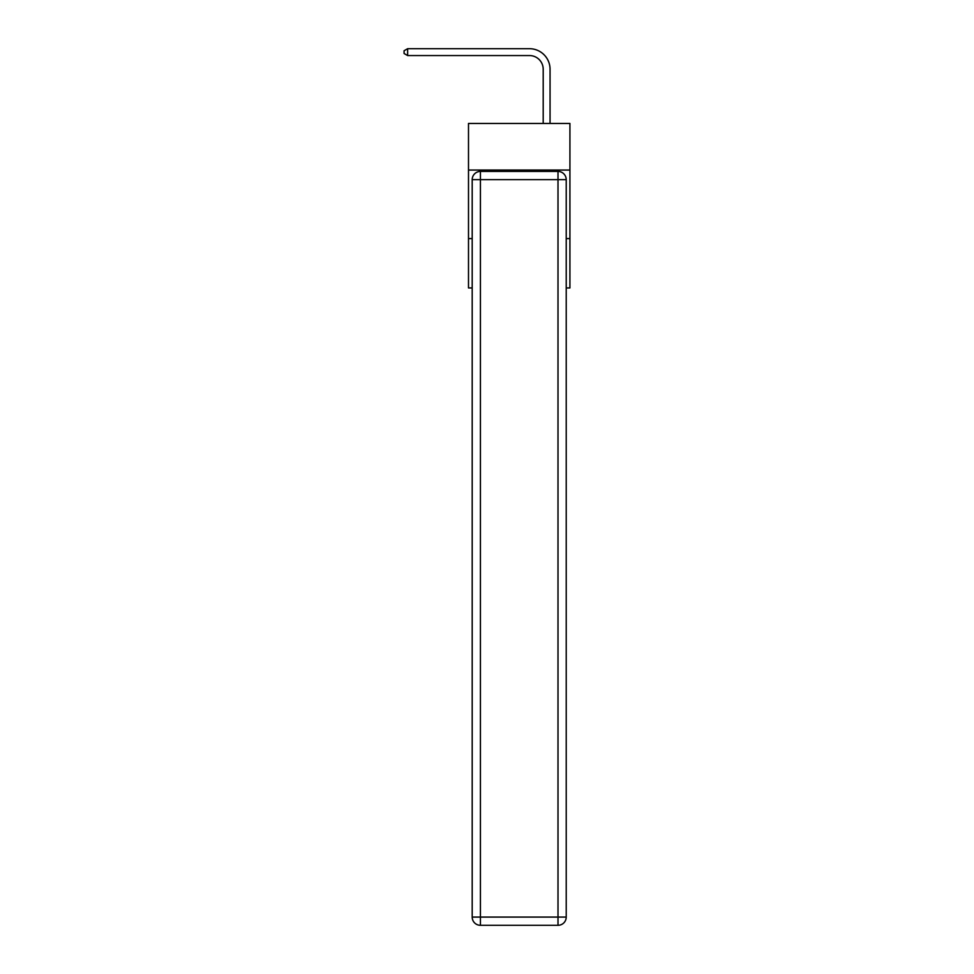 <?xml version="1.0" encoding="UTF-8"?>
<svg xmlns="http://www.w3.org/2000/svg" width="974" height="974" viewBox="0 0 974 974"><rect width="100%" height="100%" fill="white"/><g stroke="black" fill="none" stroke-linecap="round" stroke-linejoin="round"><path stroke-width="1.46" d="M569.924 170.06L569.924 123.455L468.494 123.455L468.494 170.06L569.924 170.06L569.924 287.939L566.223 287.939M472.195 238.593L468.494 238.593L468.494 170.06M569.924 238.593L566.223 238.593M468.494 238.593L468.494 287.939L472.195 287.939M543.2 123.455L543.2 69.264A13.709 13.709 0 0 0 529.491 55.555L407.643 55.555L404.076 53.497L404.076 50.758L407.643 48.7L529.491 48.7A20.564 20.564 0 0 1 550.054 69.264L550.054 123.455M480.426 171.424L558.005 171.424A8.218 8.218 0 0 1 566.223 179.654L566.223 917.082A8.218 8.218 0 0 1 558.005 925.3L480.426 925.3L480.426 917.082L558.005 917.082L558.005 179.654L480.426 179.654L480.426 917.082L472.195 917.082L472.195 179.654L480.426 179.654L480.426 171.424A8.218 8.218 0 0 0 472.195 179.654A8.218 8.218 0 0 1 480.426 171.424M472.195 917.082A8.218 8.218 0 0 0 480.426 925.3A8.218 8.218 0 0 1 472.195 917.082M543.2 69.264A13.709 13.709 0 0 0 529.491 55.555A13.709 13.709 0 0 1 543.2 69.264A13.709 13.709 0 0 0 529.491 55.555A13.709 13.709 0 0 1 543.2 69.264A13.709 13.709 0 0 0 529.491 55.555A13.709 13.709 0 0 1 543.2 69.264A13.709 13.709 0 0 0 529.491 55.555A13.709 13.709 0 0 1 543.2 69.264A13.709 13.709 0 0 0 529.491 55.555A13.709 13.709 0 0 1 543.2 69.264A13.709 13.709 0 0 0 529.491 55.555A13.709 13.709 0 0 1 543.2 69.264A13.709 13.709 0 0 0 529.491 55.555A13.709 13.709 0 0 1 543.2 69.264A13.709 13.709 0 0 0 529.491 55.555A13.709 13.709 0 0 1 543.2 69.264A13.709 13.709 0 0 0 529.491 55.555A13.709 13.709 0 0 1 543.2 69.264A13.709 13.709 0 0 0 529.491 55.555A13.709 13.709 0 0 1 543.2 69.264A13.709 13.709 0 0 0 529.491 55.555A13.709 13.709 0 0 1 543.2 69.264A13.709 13.709 0 0 0 529.491 55.555A13.709 13.709 0 0 1 543.2 69.264A13.709 13.709 0 0 0 529.491 55.555A13.709 13.709 0 0 1 543.2 69.264A13.709 13.709 0 0 0 529.491 55.555A13.709 13.709 0 0 1 543.2 69.264A13.709 13.709 0 0 0 529.491 55.555A13.709 13.709 0 0 1 543.2 69.264A13.709 13.709 0 0 0 529.491 55.555A13.709 13.709 0 0 1 543.2 69.264A13.709 13.709 0 0 0 529.491 55.555A13.709 13.709 0 0 1 543.2 69.264A13.709 13.709 0 0 0 529.491 55.555A13.709 13.709 0 0 1 543.2 69.264M407.643 48.7L529.491 48.7L407.643 48.7L529.491 48.7L407.643 48.7L529.491 48.7L407.643 48.7L529.491 48.7L407.643 48.7L529.491 48.7L407.643 48.7L529.491 48.7L407.643 48.7L529.491 48.7L407.643 48.7L529.491 48.7L407.643 48.7L529.491 48.7L407.643 48.7L529.491 48.7L407.643 48.7L529.491 48.7L407.643 48.7L529.491 48.7L407.643 48.7L529.491 48.7L407.643 48.7L529.491 48.7L407.643 48.7L529.491 48.7L407.643 48.7L529.491 48.7L407.643 48.7L529.491 48.7L407.643 48.7L529.491 48.7L407.643 48.7L407.643 55.555M558.005 925.3A8.218 8.218 0 0 0 566.223 917.082L558.005 917.082L558.005 925.3M566.223 179.654A8.218 8.218 0 0 0 558.005 171.424L558.005 179.654L566.223 179.654"/></g></svg>
